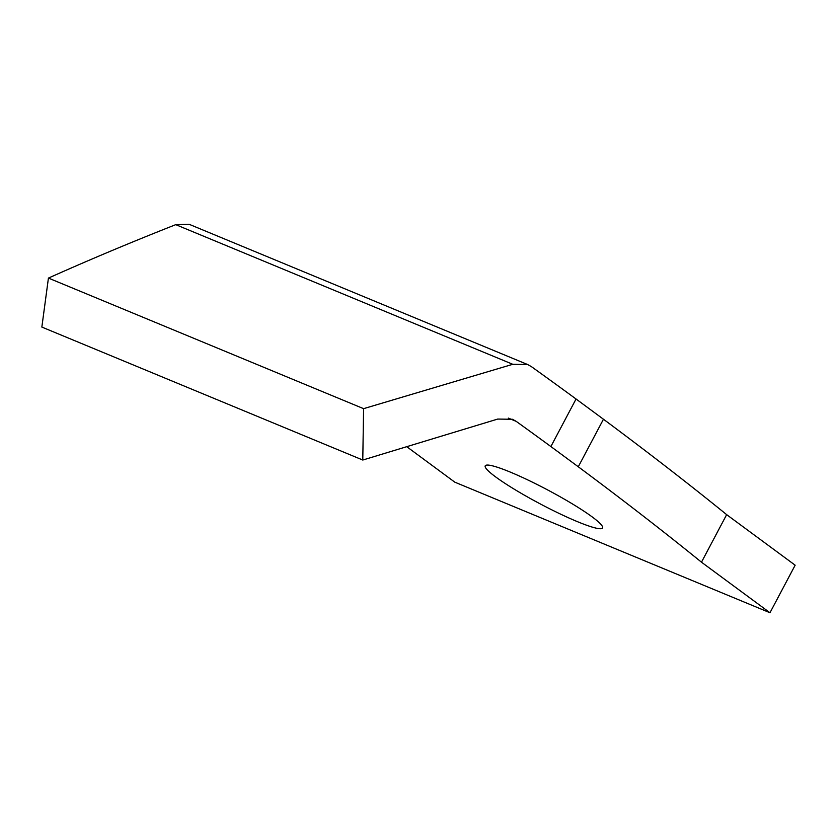 <?xml version="1.0" encoding="UTF-8"?>
<svg xmlns="http://www.w3.org/2000/svg" width="837" height="837" viewBox="0 0 837 837"><rect width="100%" height="100%" fill="white"/><g stroke="black" fill="none" stroke-linecap="round" stroke-linejoin="round"><path stroke-width="1.26" d="M363.593 408.665L362.777 460.036L497.712 419.065L512.474 419.274L516.22 421.377A2332.081 277.591 27.9 0 1 550.882 446.55L578.283 466.774A2332.081 277.591 27.9 0 1 701.479 562.192L726.652 514.64A2332.081 277.591 -152.1 0 0 603.456 419.232L576.055 398.998A2332.081 277.591 -152.1 0 0 531.443 366.658L527.655 364.545L512.778 364.294L363.593 408.665L48.431 278.083C89.392 259.773 131.838 241.966 175.76 224.651L189.047 224.253L527.341 364.419M362.777 460.036L41.85 327.068L48.431 278.083M495.63 476.902A66.385 7.899 27.9 0 1 485.23 465.832A66.385 7.899 27.9 0 1 547.586 489.907A66.385 7.899 27.9 0 1 602.556 527.959A66.385 7.899 27.9 0 1 559.702 513.709A66.385 7.899 27.9 0 1 495.63 476.902M407.253 447.063L454.805 482.164L769.977 612.747L701.479 562.192M769.977 612.747L795.15 565.195L726.652 514.64M578.283 466.774L603.456 419.232M550.882 446.55L576.055 398.998M516.22 421.377L508.341 418.102M512.778 364.294L175.76 224.651"/></g></svg>
